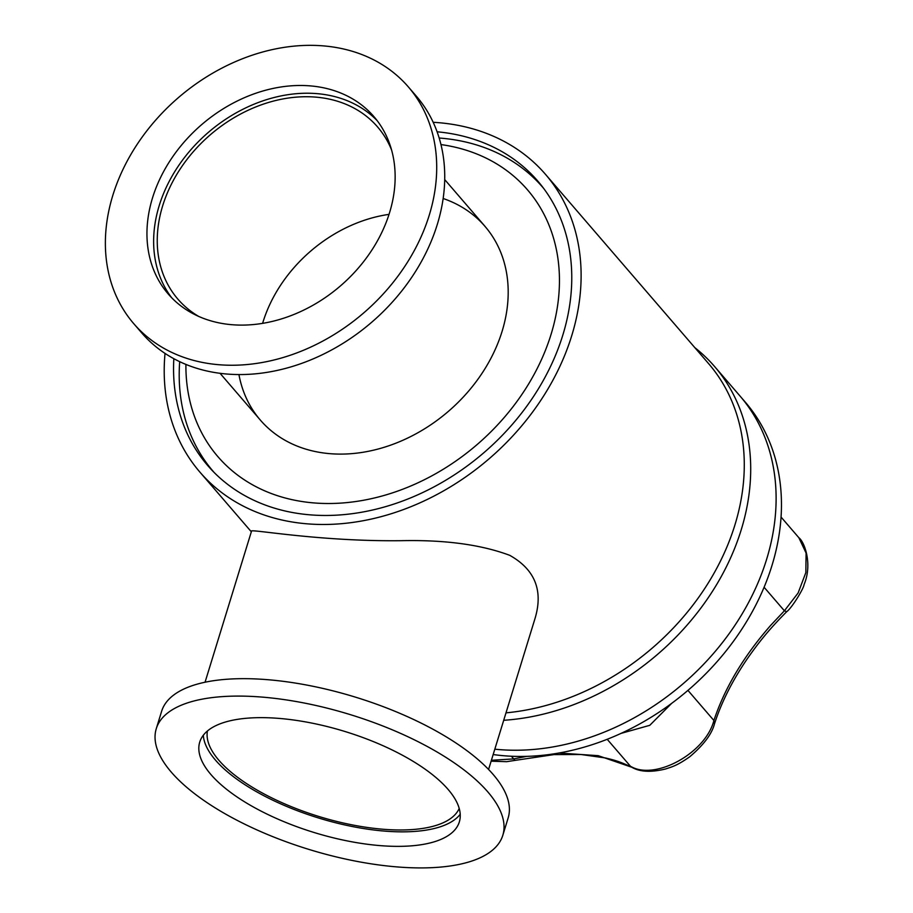 <?xml version="1.0" encoding="UTF-8"?>
<svg xmlns="http://www.w3.org/2000/svg" width="913" height="913" viewBox="0 0 913 913"><rect width="100%" height="100%" fill="white"/><g stroke="black" fill="none" stroke-linecap="round" stroke-linejoin="round"><path stroke-width="1.37" d="M505.996 712.848A228.09 178.686 -40.8 0 0 712.425 576.046A228.09 178.686 -40.8 0 0 708.614 363.636L545.46 174.315A228.09 178.686 -40.8 0 0 434.474 122.376A228.09 178.686 -40.8 0 0 433.184 122.296M165.025 353.388A228.09 178.686 -40.8 0 0 199.901 472.112A228.09 178.686 -40.8 0 0 489.334 458.577A228.09 178.686 -40.8 0 0 545.46 174.315M173.835 358.672A217.865 170.685 -40.8 0 0 207.639 465.447A217.865 170.685 -40.8 0 0 484.107 452.506A217.865 170.685 -40.8 0 0 537.723 180.991A217.865 170.685 -40.8 0 0 437.11 131.792M212.409 470.469A217.865 170.685 -40.8 0 0 213.186 471.485M542.881 187.359A217.865 170.685 -40.8 0 0 541.98 186.446M781.072 517.078L798.852 537.711L806.099 553.073L805.837 572.611L798.122 592.971L784.393 610.797L770.732 625.314C743.65 656.264 724.705 687.991 713.898 720.494L714.468 723.929C711.832 734.063 703.581 745.019 689.714 756.786C676.887 765.756 672.345 766.703 665.634 768.963C651.095 772.535 639.83 771.964 631.83 767.262L598.198 755.667L558.904 753.008M764.101 587.253L784.393 610.797L786.721 611.676C767.959 630.563 758.167 643.243 747.302 658.764C732.374 680.596 721.43 702.302 714.48 723.895M687.934 690.376L713.898 720.494C705.623 753.191 654.564 781.117 630.392 766.19L607.191 739.279M526.824 756.341L513.699 758.908L514.909 760.403L553.94 754.606L581.033 754.515L605.559 757.973C613 759.867 618.306 760.769 631.807 767.24M511.383 756.226L513.699 758.908L491.399 760.289M671.671 703.341L649.771 725.321L620.977 733.401M502.755 749.847A230.727 180.751 139.2 0 1 494.812 749.185A230.727 180.751 139.2 0 0 732.009 629.605A230.727 180.751 139.2 0 0 740.032 396.048A230.727 180.751 139.2 0 1 734.543 625.896A230.727 180.751 139.2 0 1 502.755 749.847M694.839 347.648A230.727 180.751 139.2 0 1 714.628 366.57A230.727 180.751 139.2 0 1 716.865 584.194A230.727 180.751 139.2 0 1 503.702 720.289M389.052 214.372A131.837 103.283 -40.8 0 0 262.613 323.339M391.597 150.017A131.837 103.283 -40.8 0 0 377.605 126.975A131.837 103.283 -40.8 0 0 313.444 96.949A131.837 103.283 -40.8 0 0 181.002 167.764A131.837 103.283 -40.8 0 0 177.864 299.11A131.837 103.283 -40.8 0 0 198.589 316.355M377.137 120.607A135.797 106.387 -40.8 0 0 314.517 93.457A135.797 106.387 -40.8 0 0 179.907 163.769A135.797 106.387 -40.8 0 0 171.644 297.706M307.829 85.708A135.797 106.387 -40.8 0 0 171.416 158.657A135.797 106.387 -40.8 0 0 168.175 293.929A135.797 106.387 -40.8 0 0 340.492 285.872A135.797 106.387 -40.8 0 0 373.919 116.624A135.797 106.387 -40.8 0 0 307.829 85.708M320.155 45.65A181.288 142.017 -40.8 0 0 138.034 143.033A181.288 142.017 -40.8 0 0 133.72 323.624A181.288 142.017 -40.8 0 0 363.762 312.862A181.288 142.017 -40.8 0 0 408.373 86.94A181.288 142.017 -40.8 0 0 320.155 45.65M133.72 323.624L141.743 332.937A181.288 142.017 -40.8 0 0 371.785 322.175A181.288 142.017 -40.8 0 0 416.396 96.242L408.373 86.94M205.048 682.228L251.509 531.206C248.427 528.41 317.998 541.671 401.161 540.69C444.882 539.731 481.071 544.605 509.739 555.332C534.961 569.518 543.395 590.54 535.041 618.432L488.581 769.454M459.205 808.439A131.837 51.276 17.1 0 1 387.489 829.563A131.837 51.276 17.1 0 1 207.434 730.982M156.271 728.7L161.624 711.284A181.288 70.495 17.1 0 1 355.625 697.201A181.288 70.495 17.1 0 1 508.164 817.888L502.812 835.304A181.288 70.495 17.1 0 1 403.09 867.35A181.288 70.495 17.1 0 1 227.097 814.921A181.288 70.495 17.1 0 1 156.271 728.7A181.288 70.495 17.1 0 1 350.261 714.617A181.288 70.495 17.1 0 1 502.812 835.304M460.22 814.259A135.797 52.806 17.1 0 1 389.098 831.423A135.797 52.806 17.1 0 1 203.325 735.227M384.635 845.94A135.797 52.806 17.1 0 1 252.798 806.658A135.797 52.806 17.1 0 1 199.742 742.075A135.797 52.806 17.1 0 1 345.068 731.53A135.797 52.806 17.1 0 1 459.33 821.928A135.797 52.806 17.1 0 1 384.635 845.94M179.69 361.651A217.545 170.423 -40.8 0 0 214.076 472.398M543.646 188.386A217.545 170.423 -40.8 0 0 439.187 138.023M185.91 364.39A204.352 160.095 -40.8 0 0 348.355 502.447A204.352 160.095 -40.8 0 0 553.54 325.621A204.352 160.095 -40.8 0 0 440.979 144.574M238.932 374.524A148.328 116.202 -40.8 0 0 448.534 411.238A148.328 116.202 -40.8 0 0 443.182 198.509M740.135 396.174L745.385 402.256A230.727 180.751 139.2 0 1 735.045 639.089A230.727 180.751 139.2 0 1 493.168 754.537M251.326 531.788L199.901 472.112M491.126 761.191L506.658 761.682L514.909 760.403M798.852 537.7C804.764 542.196 812.57 564.451 804.102 584.491C803.668 588.851 791.537 608.332 786.721 611.676M714.628 366.57L740.032 396.048M485.043 226.39L444.734 179.621M260.331 420.048L220.022 373.28"/></g></svg>
